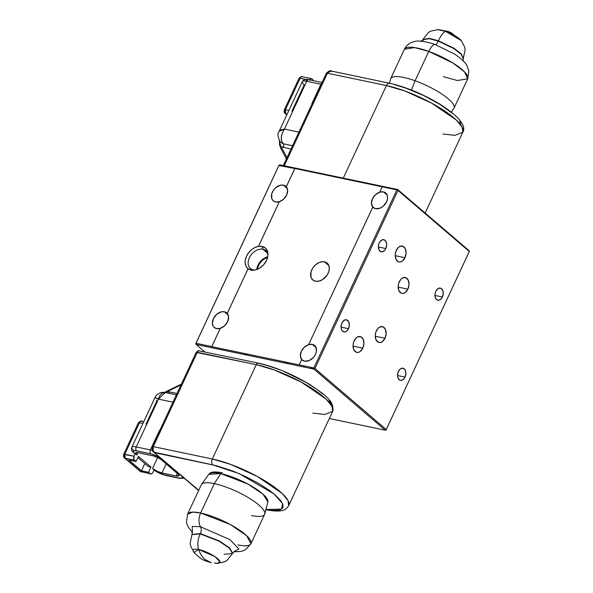 <?xml version="1.0" encoding="UTF-8"?>
<svg xmlns="http://www.w3.org/2000/svg" width="593" height="593" viewBox="0 0 593 593"><rect width="100%" height="100%" fill="white"/><g stroke="black" fill="none" stroke-linecap="round" stroke-linejoin="round"><path stroke-width="0.89" d="M299.22 364.888L211.76 346.653L220.299 328.337L224.539 325.831L227.601 321.688L228.601 317.114L227.252 313.438A9.584 6.834 130.6 0 1 227.601 321.688A9.584 6.834 130.6 0 1 220.299 328.337L220.27 328.307A9.584 6.834 130.6 0 1 216.549 328.574A9.584 6.834 130.6 0 1 214.229 327.455A9.584 6.834 130.6 0 1 214.206 317.151A9.584 6.834 130.6 0 1 224.384 311.777A9.584 6.834 130.6 0 1 226.696 312.889A9.584 6.834 130.6 0 1 227.215 313.408L248.104 268.718L251.076 270.06L253.3 269.919A11.793 8.406 -49.4 0 0 254.753 270.074A11.793 8.406 130.6 0 1 253.3 269.919A11.793 8.406 130.6 0 1 250.446 268.54A11.793 8.406 130.6 0 1 250.424 255.865A11.793 8.406 130.6 0 1 262.936 249.245A11.793 8.406 -49.4 0 0 249.379 257.747A11.793 8.406 -49.4 0 0 253.3 269.919L251.076 270.06A13.469 9.599 130.6 0 1 248.104 268.718L248.052 268.725A13.506 9.621 130.6 0 1 246.54 256.139A13.506 9.621 130.6 0 1 258.481 246.369L258.496 246.429A13.469 9.599 130.6 0 1 262.076 246.458L262.936 249.245L267.591 253.226L262.936 249.245A11.793 8.406 130.6 0 1 265.79 250.617A11.793 8.406 130.6 0 1 267.969 254.634A11.793 8.406 -49.4 0 0 262.936 249.245L262.076 246.458L258.481 246.369L279.318 201.687L258.496 246.429L279.347 201.709L283.58 199.204L286.649 195.06L287.649 190.486L286.293 186.81L294.832 168.494L382.248 186.832M267.739 256.754A11.793 8.406 -49.4 0 0 256.806 269.526M275.597 201.946A9.584 6.834 130.6 0 1 273.277 200.827A9.584 6.834 130.6 0 1 273.254 190.531A9.584 6.834 130.6 0 1 283.424 185.149L287.242 188.411L283.424 185.149A9.584 6.834 130.6 0 1 285.744 186.269A9.584 6.834 130.6 0 1 286.263 186.78L286.293 186.81A9.584 6.834 130.6 0 1 286.649 195.06A9.584 6.834 130.6 0 1 279.347 201.709L279.318 201.687A9.584 6.834 130.6 0 1 275.597 201.946L273.173 200.738L271.72 198.433L271.779 193.726L273.306 190.449L275.782 187.64L280.415 185.216L283.424 185.149L286.263 186.78L294.78 168.516L278.858 165.491L195.831 343.54L197.143 344.666L195.831 343.54L279.044 165.225L196.016 343.28L211.753 346.571L220.27 328.307L216.549 328.574L214.125 327.366L213.265 326.328L212.383 323.6L213.361 318.686L216.734 314.268L221.367 311.844L224.384 311.777L228.194 315.039L224.384 311.777L227.215 313.408L248.052 268.725L246.132 266.442L245.191 263.388L245.332 259.838L246.54 256.139L248.689 252.633L251.588 249.668L254.96 247.511L258.481 246.369L279.318 201.687L275.597 201.946M315.446 281.223A11.059 7.887 130.6 0 1 312.77 279.933A11.059 7.887 130.6 0 1 312.748 268.051A11.059 7.887 130.6 0 1 324.482 261.839L328.841 265.575L324.482 261.839A11.059 7.887 130.6 0 1 327.158 263.129A11.059 7.887 130.6 0 1 327.18 275.011A11.059 7.887 130.6 0 1 315.446 281.223L318.923 281.141L322.562 279.599L327.121 275.108L328.885 271.327L329.293 267.576L328.277 264.426L325.994 262.358L322.8 261.691L319.167 262.521L315.661 264.723L312.808 267.954L311.043 271.735L310.969 277.168L312.652 279.829L315.446 281.223M247.704 355.259L246.043 353.828L247.704 355.259M379.75 192.191L375.517 194.704L372.448 198.84L371.448 203.414L372.804 207.098L308.619 344.637L312.341 344.377L315.632 346.616L316.492 350.93L315.528 354.258L313.489 357.364L309.116 360.581L304.513 361.174L301.674 359.536L299.183 364.88L313.83 367.942L396.858 189.893L382.211 186.825L379.72 192.169L383.441 191.902A9.584 6.834 130.6 0 1 385.761 193.021A9.584 6.834 130.6 0 1 385.776 203.325A9.584 6.834 130.6 0 1 375.606 208.706A9.584 6.834 130.6 0 1 373.286 207.587A9.584 6.834 130.6 0 1 372.775 207.068L372.804 207.098A9.584 6.834 130.6 0 1 372.448 198.84A9.584 6.834 130.6 0 1 379.75 192.191L379.72 192.169A9.584 6.834 130.6 0 1 383.441 191.902L387.222 195.141L383.441 191.902L385.858 193.11L387.318 195.416L387.585 198.462L386.629 201.79L383.256 206.208L380.217 208.113L375.606 208.706L372.775 207.068L308.619 344.637A9.584 6.834 130.6 0 1 312.341 344.377L316.121 347.609L312.341 344.377A9.584 6.834 130.6 0 1 314.661 345.489A9.584 6.834 130.6 0 1 314.683 355.793A9.584 6.834 130.6 0 1 304.513 361.174A9.584 6.834 130.6 0 1 302.193 360.055A9.584 6.834 130.6 0 1 301.674 359.536L301.704 359.566A9.584 6.834 130.6 0 1 301.355 351.315A9.584 6.834 130.6 0 1 308.656 344.659L304.417 347.172L301.355 351.315L300.354 355.889L301.704 359.573M313.749 369.083L311.962 367.556L313.749 369.083M362.797 348.158A8.109 5.3 -78.2 0 1 356.816 352.398A8.109 5.3 -78.2 0 1 354.154 340.76A8.109 5.3 -78.2 0 1 360.136 336.52A8.109 5.3 -78.2 0 1 362.797 348.158L353.035 346.119L362.797 348.158L360.225 351.486L358.12 352.427L356.067 352.153L353.762 349.611L353.043 345.334L353.591 342.22L355.748 338.321L357.764 336.817L360.885 336.772L363.19 339.315L363.909 343.592L362.797 348.158M404.975 257.71A8.109 5.3 -78.2 0 1 398.993 261.95A8.109 5.3 -78.2 0 1 396.332 250.313A8.109 5.3 -78.2 0 1 402.313 246.073A8.109 5.3 -78.2 0 1 404.975 257.71L395.212 255.672L404.975 257.71L402.402 261.039L400.297 261.98L398.244 261.706L395.939 259.163L395.22 254.886L395.768 251.773L397.925 247.874L399.941 246.369L403.062 246.325L405.367 248.867L406.086 253.144L404.975 257.71M407.902 289.154A8.109 5.3 -78.2 0 1 401.921 293.387A8.109 5.3 -78.2 0 1 399.259 281.749A8.109 5.3 -78.2 0 1 405.241 277.509A8.109 5.3 -78.2 0 1 407.902 289.154L398.14 287.108L407.902 289.154L405.33 292.475L403.225 293.416L401.172 293.142L398.867 290.6L398.148 286.323L398.696 283.209L400.853 279.31L402.869 277.813L405.99 277.761L408.295 280.304L409.014 284.581L407.902 289.154M385.005 338.255A8.109 5.3 -78.2 0 1 379.023 342.487A8.109 5.3 -78.2 0 1 376.362 330.85A8.109 5.3 -78.2 0 1 382.344 326.61A8.109 5.3 -78.2 0 1 385.005 338.255L375.243 336.209L385.005 338.255L382.433 341.575L380.328 342.517L378.275 342.243L375.969 339.7L375.25 335.423L375.799 332.31L377.963 328.411L379.972 326.906L383.093 326.862L385.398 329.404L386.117 333.681L385.005 338.255M348.476 328.663A6.197 4.047 -78.2 0 1 343.903 331.902A6.197 4.047 -78.2 0 1 341.872 323.015A6.197 4.047 -78.2 0 1 346.445 319.775A6.197 4.047 -78.2 0 1 348.476 328.663L341.019 327.106L348.476 328.663L346.512 331.205L344.904 331.917L342.643 331.265L341.575 329.767L341.049 327.677L341.442 324.126L342.435 322.006L344.629 320.005L347.016 319.968L348.773 321.903L349.321 325.172L348.476 328.663M385.828 248.556A6.197 4.047 -78.2 0 1 381.262 251.788A6.197 4.047 -78.2 0 1 379.231 242.9A6.197 4.047 -78.2 0 1 383.797 239.668A6.197 4.047 -78.2 0 1 385.828 248.556L378.378 246.992L385.828 248.556L384.612 250.416L382.263 251.81L380.691 251.602L378.927 249.66L378.378 246.391L378.801 244.012L379.787 241.9L381.988 239.891L384.368 239.854L386.132 241.796L386.68 245.065L385.828 248.556M442.385 296.989A6.197 4.047 -78.2 0 1 437.819 300.228A6.197 4.047 -78.2 0 1 435.788 291.341A6.197 4.047 -78.2 0 1 440.354 288.102A6.197 4.047 -78.2 0 1 442.385 296.989L434.936 295.425L442.385 296.989L441.17 298.85L438.82 300.243L437.249 300.036L435.484 298.094L434.936 294.832L435.358 292.453L436.344 290.333L438.546 288.331L440.925 288.287L442.689 290.229L443.238 293.498L442.385 296.989M405.034 377.096A6.197 4.047 -78.2 0 1 400.46 380.335A6.197 4.047 -78.2 0 1 398.429 371.448A6.197 4.047 -78.2 0 1 403.003 368.216A6.197 4.047 -78.2 0 1 405.034 377.096L397.577 375.539L405.034 377.096L403.811 378.964L401.461 380.358L399.897 380.15L398.133 378.208L397.606 376.11L397.999 372.56L399.652 369.587L401.187 368.438L403.574 368.401L405.33 370.343L405.879 373.612L405.034 377.096M251.795 270.178L251.602 270.556M279.221 165.262L279.874 164.854L280.719 165.573L279.874 164.854L397.688 189.523L469.397 251.262L397.985 190.435L397.688 189.523L469.011 250.602M329.337 418.495L385.265 430.207L313.934 369.12L196.127 344.459L204.807 351.894L196.127 344.459L195.831 343.54L278.858 165.491M386.006 430.088L385.265 430.207L313.934 369.12L314.957 368.483L386.28 429.569L386.006 430.088L469.308 251.514L397.985 190.435L314.957 368.483L314.208 368.601L313.83 367.942L396.858 189.893L397.599 189.775L397.985 190.435L314.957 368.483L386.28 429.569L469.397 251.262M303.846 365.851L303.357 366.904L303.846 365.851M251.076 270.06L255.309 269.963L259.741 268.08L263.692 264.708L266.561 260.349L267.903 255.672L267.525 251.395L265.479 248.156L262.076 246.458A13.469 9.599 130.6 0 1 267.947 253.641A13.469 9.599 130.6 0 1 253.76 270.208A13.469 9.599 130.6 0 1 251.076 270.06M287.657 363.62L288.116 362.634L287.657 363.62M286.397 363.361L286.856 362.375L286.397 363.361M248.104 268.718L227.252 313.438L248.104 268.718M257.555 269.229A11.059 7.887 130.6 0 1 267.569 257.54M200.501 526.74L229.995 539.697L238.853 548.992L233.968 551.631L238.853 548.992L229.995 539.697L200.501 526.74A5.9 3.854 -78.2 0 1 200.434 533.604A5.9 3.854 101.8 0 0 200.501 526.74A11.793 7.709 -78.2 0 1 200.642 513.004A11.793 7.709 101.8 0 0 200.501 526.74L192.214 526.399L192.429 532.262L192.214 526.399L200.501 526.74M224.095 554.314L232.478 553.477L229.535 548.28L219.099 541.209L200.278 533.922A5.9 3.854 101.8 0 0 200.434 533.604L219.41 540.979L229.825 548.102L232.582 553.239L229.825 548.102L219.41 540.979L200.434 533.604L192.088 534.36L200.434 533.604A5.9 3.854 -78.2 0 1 200.278 533.922A14.743 9.629 101.8 0 0 198.677 549.518C200.1 553.81 202.22 557.116 205.037 559.444L211.323 562.713L205.037 559.444C202.22 557.116 200.1 553.81 198.677 549.518A14.743 3.766 25 0 1 215.452 556.983A14.743 3.766 25 0 1 218.335 563.298A14.743 3.766 25 0 1 214.384 562.972L217.49 563.35L219.959 561.749L214.836 556.568L198.677 549.518A14.743 9.629 -78.2 0 1 200.278 533.922L191.969 534.59L192.31 531.788M233.768 551.772L240.914 551.446L243.553 550.63L245.672 549.563L250.935 543.714L246.621 535.679L230.329 524.531L200.642 513.004A34.95 8.925 25 0 1 235.473 527.488A34.95 8.925 25 0 1 250.935 543.714A34.95 8.925 25 0 1 237.875 544.893M250.935 543.714L264.626 514.361A34.95 8.925 -155 0 0 249.156 498.135A34.95 8.925 -155 0 0 214.332 483.643L200.642 513.004L214.332 483.643A34.95 8.925 25 0 1 248.497 497.735A34.95 8.925 25 0 1 264.767 513.953A34.95 8.925 25 0 1 251.565 515.532M220.737 473.585L214.332 483.643L220.737 473.585L247.778 483.977L263.04 494.169L267.858 501.9A32.645 8.339 -155 0 0 252.655 486.742A32.645 8.339 -155 0 0 220.737 473.585A2.209 1.445 -78.2 0 1 222.175 472.754A2.209 1.445 101.8 0 0 220.737 473.585A32.645 8.339 -155 0 0 208.743 474.333L220.737 473.585M222.19 472.754C210.76 470.701 210.063 473.155 208.743 474.333L201.494 484.451A34.95 8.925 25 0 1 214.332 483.643A34.95 8.925 -155 0 0 201.272 484.822L187.588 514.175A34.95 8.925 25 0 1 200.642 513.004L192.769 512.115L187.588 514.175L186.491 521.966L187.032 524.271L188.107 526.821L192.451 532.499M217.49 563.35L224.636 561.816L226.949 560.489L232.478 553.477L229.535 548.28L219.099 541.209L200.278 533.922L191.969 534.59L190.16 543.336L190.627 545.953L194.044 552.417L198.677 549.518A14.743 3.766 25 0 0 194.311 552.728M431.763 43.422L435.136 44.542A11.793 3.899 109.7 0 0 428.769 51.406A11.793 3.899 -70.3 0 1 435.136 44.542L454.601 54.067L435.136 44.542A5.9 1.949 109.7 0 0 438.316 41.117L453.786 48.552L461.198 54.23L463.215 58.64L461.198 54.23L453.786 48.552L438.316 41.117A5.9 1.949 -70.3 0 1 435.136 44.542L431.763 43.422C423.639 41.087 417.835 40.472 414.344 41.562L411.712 42.385C411.186 42.503 406.85 44.312 404.367 49.286L414.589 47.596L428.769 51.406L452.963 63.036L464.556 71.923L467.714 78.825L457.5 80.515L443.319 76.705M461.413 40.776A14.743 3.766 -155 0 0 445.699 31.422L461.258 40.583L451.317 32.823L448.049 31.436L445.699 31.422L448.049 31.436L437.812 29.65L430.666 31.184L428.361 32.511L422.72 39.761L429.25 38.678L438.316 41.117L429.25 38.678L422.72 39.761L420.897 41.577M461.258 40.583L464.675 47.047L465.142 49.664L463.333 58.41L461.465 54.03L454.068 48.307L438.464 40.791A5.9 1.949 -70.3 0 1 438.316 41.117A5.9 1.949 109.7 0 0 438.464 40.791L429.302 38.337L422.824 39.523L429.302 38.337L438.464 40.791A14.743 4.87 -70.3 0 1 445.699 31.422A14.743 4.87 109.7 0 0 438.464 40.791L454.068 48.307L461.465 54.03L463.333 58.41L462.992 61.212M451.303 112.047L453.808 108.549A34.95 8.925 -155 0 0 415.078 80.759A34.95 8.925 25 0 1 454.03 108.178L467.714 78.825A34.95 8.925 -155 0 0 428.769 51.406L415.078 80.759L411.431 90.032L415.078 80.759A34.95 8.925 -155 0 0 390.535 79.047L389.468 83.213M390.683 78.639A34.95 8.925 25 0 1 415.078 80.759L428.769 51.406A34.95 8.925 -155 0 0 404.367 49.286L390.683 78.639M437.812 29.65L445.699 31.422A14.743 3.766 -155 0 0 436.833 29.717M423.061 41.406L422.779 39.642M161.933 472.947A7.375 1.883 25 0 1 152.542 468.44L157.619 457.551L152.542 468.44L154.113 469.782L152.646 472.851L151.208 473.918L140.845 471.665L125.13 458.211L134.426 460.153A2.95 1.927 -78.2 0 1 134.055 456.225L124.767 454.275A2.95 1.927 101.8 0 0 125.13 458.211L134.426 460.153L135.997 461.502L138.406 456.328L135.997 461.502L128.889 460.012L135.997 461.502L133.914 459.442L134.055 456.225L123.663 454.379A2.95 0.756 25 0 1 124.767 454.275L139.466 422.75L142.913 423.469L139.466 422.75A2.95 0.756 -155 0 0 138.369 422.853L139.466 422.75C140.296 421.26 141.223 420.845 142.246 421.512L141.645 421.208A2.95 1.927 101.8 0 0 139.466 422.75L124.767 454.275L125.13 458.211A2.95 2.105 130.6 0 1 124.419 457.863A2.95 2.105 130.6 0 1 124.411 457.855L140.845 471.665A2.95 1.927 101.8 0 0 141.445 471.969A2.95 1.927 -78.2 0 1 140.845 471.665A2.95 2.105 130.6 0 1 140.133 471.316A2.95 2.105 -49.4 0 0 140.845 471.665L150.133 473.607L148.561 472.265L141.46 470.775L128.889 460.012L141.46 470.775L144.811 463.585L141.46 470.775L148.561 472.265L150.133 473.607A2.95 1.927 -78.2 0 0 150.733 473.911A2.95 1.927 -78.2 0 0 152.912 472.369L154.113 469.782L152.542 468.44L156.923 471.153L161.933 472.947L166.173 463.852L161.933 472.947L176.143 475.92L177.322 473.392L176.143 475.92L161.933 472.947M177.678 473.703A7.375 1.883 25 0 1 178.901 475.675A7.375 1.883 25 0 1 176.143 475.92L178.856 475.749L178.345 474.333L161.971 460.25L177.678 473.703M152.579 455.743A7.375 1.883 25 0 1 161.971 460.25L158.865 458.189L153.72 456.024L138.369 452.763L152.579 455.743M136.835 454.987A7.375 1.883 25 0 1 135.612 453.015A7.375 1.883 25 0 1 138.369 452.763L135.656 452.941L136.835 454.987L137.91 452.681L136.835 454.987L135.263 453.638L134.055 456.225L135.263 453.638L136.835 454.987M212.857 464.89A4.425 2.891 -78.2 0 1 212.309 458.989L153.291 446.633L153.024 450.035L154.299 452.244L212.857 464.89L239.098 473.599L273.966 493.895L282.535 503.553L281.653 509.068L265.901 509.528L271.238 510.336L278.643 510.225L280.37 509.743L282.609 508.127L283.106 507.008L282.809 504.213L280.815 500.759L274.848 494.636L269.096 490.159L258.37 483.28L245.954 476.728L232.923 471.064L216.519 465.735L154.936 452.755C152.95 451.162 152.401 449.123 153.291 446.633L152.193 446.737A2.95 0.756 25 0 1 153.291 446.633L197.276 352.309A2.95 0.756 -155 0 0 196.172 352.412L256.295 364.665L212.309 458.989A53.088 13.557 25 0 1 265.212 480.997A53.088 13.557 25 0 1 288.702 505.644L288.079 500.685L282.149 493.435L257.406 476.505L230.529 464.356L212.309 458.989L153.291 446.633L197.276 352.309L256.295 364.665L212.309 458.989A4.425 2.891 101.8 0 0 212.857 464.89M152.675 447.522A2.95 0.756 25 0 1 152.193 446.737C152.053 450.161 152.52 451.918 153.58 451.999L198.737 490.27L153.52 451.94L152.297 449.109M258.437 363.124A2.95 1.927 101.8 0 0 256.295 364.665L274.515 370.032L301.392 382.181L326.128 399.111L332.065 406.361L332.68 411.32A53.088 13.557 -155 0 0 309.19 386.673A53.088 13.557 -155 0 0 256.295 364.665A2.95 1.927 -78.2 0 1 258.466 363.124A2.95 1.927 -78.2 0 1 259.067 363.427L266.828 365.384L279.74 369.795M196.661 353.198L196.172 352.412C199.418 349.262 198.21 351.278 199.456 350.767A2.95 1.927 101.8 0 0 197.276 352.309C198.099 350.819 199.026 350.411 200.056 351.071L258.466 363.124C275.619 367.074 293.016 374.391 310.658 385.079C324.163 394.427 334.793 400.994 332.68 411.32L324.808 414.455L312.852 413.106M331.139 403.944L329.085 400.386M322.933 394.078L317.01 389.468L305.958 382.381L284.21 371.603M266.657 509.669A4.425 2.891 -78.2 0 1 265.834 509.772A4.425 2.891 101.8 0 0 266.657 509.669M154.18 452.422L153.52 451.94M137.813 457.596L148.243 466.521L150.97 467.091L138.406 456.328L150.97 467.091L148.561 472.265L150.97 467.091L148.243 466.521L137.813 457.596M124.152 455.165A2.95 0.756 25 0 1 123.663 454.379C123.359 456.617 123.603 457.781 124.419 457.863L140.133 471.316L150.733 473.911M138.851 423.639L138.369 422.853L123.663 454.379M164.639 392.751L168.13 391.714L177.025 393.47L169.376 391.869A2.95 1.927 -78.2 0 1 168.279 393.189A2.95 1.927 101.8 0 0 169.376 391.869L166.833 391.758A1.475 0.541 -115.7 0 1 166.974 391.106A1.475 0.541 -115.7 0 1 167.441 391.261M160.006 431.148L159.435 430.525L150.4 449.909L136.197 446.929L158.487 399.126L154.966 397.621C155.136 396.013 159.747 391.254 165.128 392.529L161.882 393.27L159.851 395.605L158.487 399.126L172.978 402.158L158.487 399.126L165.217 392.544M156.522 401.127L156.545 400.216M165.084 392.522L166.737 391.795A1.475 0.541 -115.6 0 1 166.878 391.15A1.475 0.541 64.4 0 0 166.737 391.795L181.013 384.916L166.833 391.758A1.475 0.541 64.3 0 1 166.981 391.106L164.617 392.433M146.026 424.121L156.559 401.543M157.679 398.844L158.086 398.518M158.487 398.192L158.894 397.873M159.643 430.748L150.4 449.909A11.793 3.017 25 0 1 152.305 450.391A11.793 3.017 -155 0 0 150.4 449.909L136.197 446.929L158.487 399.126L156.196 397.896L155.055 397.555L155.21 398.14M133.736 450.48A11.793 3.017 25 0 1 131.787 447.33A11.793 3.017 25 0 1 136.197 446.929A11.793 3.017 -155 0 0 131.787 447.322M153.565 469.671L157.293 472.147L161.971 474.244L179.049 478.054L164.839 475.082A2.95 1.927 101.8 0 0 165.44 475.378L179.649 478.358A2.95 1.927 -78.2 0 1 179.049 478.054L181.895 478.136L182.407 477.402L181.68 476.149L162.037 459.249A2.95 2.105 130.6 0 1 162.037 459.249L156.782 455.987L150.77 453.838L135.374 450.673L133.306 451.073L133.41 452.088L134.715 453.526L133.974 453.156A2.95 2.105 -49.4 0 0 134.715 453.526A8.851 2.261 25 0 1 136.56 450.858A2.95 1.927 -78.2 0 1 136.197 446.929A2.95 1.927 101.8 0 0 136.56 450.858L150.77 453.838A2.95 1.927 -78.2 0 1 150.4 449.909A2.95 1.927 101.8 0 0 150.77 453.838A8.851 2.261 25 0 1 162.037 459.249L180.887 475.393A2.95 2.105 -49.4 0 0 180.895 475.393A8.851 2.261 25 0 1 179.049 478.054A2.95 1.927 101.8 0 0 179.679 478.366M134.715 453.526L135.263 453.638L134.715 453.526M133.521 452.444L133.707 452.837M165.469 475.386A2.95 1.927 -78.2 0 1 164.839 475.082A8.851 2.261 25 0 1 154.002 470.027M331.969 71.219L329.708 71.13L327.418 73.213L386.436 85.57A4.425 2.891 -78.2 0 1 389.697 83.257A4.425 2.891 -78.2 0 1 390.602 83.717M326.81 74.103L326.32 73.317L331.405 71.056L332.68 71.583M389.653 83.25A4.425 2.891 101.8 0 0 386.436 85.57L327.418 73.213L284.262 165.773L327.418 73.213A2.95 0.756 -155 0 0 326.32 73.317C328.811 70.96 330.509 70.211 331.405 71.056L389.697 83.257C406.212 87.045 423.017 94.065 440.117 104.309C458.997 116.532 466.565 125.842 462.829 132.224A53.088 13.557 -155 0 0 439.339 107.578A53.088 13.557 -155 0 0 386.436 85.57L343.28 178.13L386.436 85.57L404.663 90.937L431.534 103.086L456.276 120.016L462.214 127.265L462.829 132.224L454.957 135.36L442.993 134.011M394.263 84.562L406.375 88.29L423.699 95.555L439.924 104.398L452.585 113.463M459.76 121.387L460.909 124.523M285.767 113.73L287.205 114.034L285.767 113.73L285.396 109.801A2.95 1.927 101.8 0 0 285.767 113.73A2.95 2.105 130.6 0 1 285.055 113.389L286.893 114.701L285.767 113.73M288.843 110.52L285.396 109.801L300.102 78.276L305.773 79.462L300.102 78.276A2.95 1.927 -78.2 0 1 302.274 76.734A2.95 1.927 101.8 0 0 300.102 78.276A2.95 0.756 -155 0 0 298.998 78.372A2.95 0.756 25 0 1 300.102 78.276L285.396 109.801L284.299 109.898A2.95 0.756 25 0 1 285.396 109.801L288.843 110.52M313.564 80.707L312.17 78.98L313.564 80.707M309.576 79.87A2.95 1.927 -78.2 0 1 311.562 78.676A2.95 1.927 -78.2 0 1 312.17 78.98L310.702 78.787L309.39 80.218M311.562 78.676L302.274 76.734A2.95 1.927 -78.2 0 1 302.875 77.038M299.487 79.165A2.95 0.756 25 0 1 298.998 78.372C300.999 76.586 302.096 76.045 302.274 76.734M286.804 114.886L285.055 113.389A2.95 2.105 130.6 0 1 284.788 110.691A2.95 0.756 25 0 1 284.299 109.898L298.998 78.372M283.098 143.743L292.557 145.73L283.098 143.743C280.333 139.755 280.771 134.863 284.41 129.074L282.312 132.98L281.341 137.094L281.608 140.845L283.098 143.743A2.95 1.927 -78.2 0 1 283.313 147.531A2.95 1.927 101.8 0 0 283.098 143.743L280.496 142.246L283.098 143.743M280.778 148.213A1.475 0.993 -27.9 0 1 280.608 147.998A1.475 0.993 -27.9 0 1 281.134 146.649L290.963 149.132L281.134 146.649L279.881 143.988L279.488 140.704M291.956 111.173L304.246 84.814A11.793 3.017 25 0 1 302.304 81.656A11.793 3.017 25 0 1 306.707 81.263L284.41 129.074L298.902 132.106L284.41 129.074L279.118 131.372L281.26 129.704L284.41 129.074L306.707 81.263L320.917 84.243L311.874 103.619L312.859 103.352M280.593 147.968A1.475 0.993 152 0 1 280.563 147.924L280.615 148.013A1.475 0.993 152.1 0 1 281.134 146.649L286.975 157.679L281.082 146.582A1.475 0.993 152 0 0 280.563 147.924A1.475 0.993 -28 0 1 281.082 146.582L279.659 142.943M321.198 84.302A11.793 3.017 -155 0 0 320.917 84.243L312.237 103.516M302.297 81.664C303.082 80.188 305.01 78.728 308.879 79.721A2.95 1.927 101.8 0 0 306.707 81.263A11.793 3.017 -155 0 0 302.297 81.664L279.118 131.372C277.205 133.573 277.665 137.198 280.496 142.246L280.489 142.246M320.917 84.243A2.95 1.927 -78.2 0 1 321.754 83.109A2.95 1.927 101.8 0 0 320.917 84.243L306.707 81.263A2.95 1.927 -78.2 0 1 308.849 79.721A2.95 1.927 -78.2 0 1 309.487 80.025M306.225 80.24L307.33 79.81M244.701 353.547L246.369 354.977M310.621 367.275L312.407 368.802M283.706 361.715L285.374 363.146M234.405 551.423L232.478 553.477M264.767 513.953L267.858 501.9M211.323 562.713C202.398 559.962 201.472 559.785 194.044 552.417M454.601 54.067C461.71 58.907 465.905 62.94 467.188 66.164L468.811 71.019L467.714 78.825M152.193 446.737L196.172 352.412M265.605 509.743C283.713 512.938 285.87 509.676 288.702 505.644L332.68 411.32M198.603 490.552L153.58 451.999M138.369 422.853C140.371 421.067 141.46 420.519 141.645 421.208L143.758 421.653M165.128 392.529L176.373 394.879M166.981 391.106L181.369 384.16M154.966 397.614L131.787 447.33C130.756 451.058 132.595 451.34 134.003 453.178M179.649 478.358L184.253 478.269M153.935 470.175L165.44 475.378M326.32 73.317L283.298 165.573M425.144 213.035L462.829 132.224M285.055 113.389C284.914 112.507 283.839 114.049 284.299 109.898M280.571 147.931L279.54 144.581L279.429 140.741M280.615 148.013L286.397 158.924M322.043 82.479L308.879 79.721"/></g></svg>
